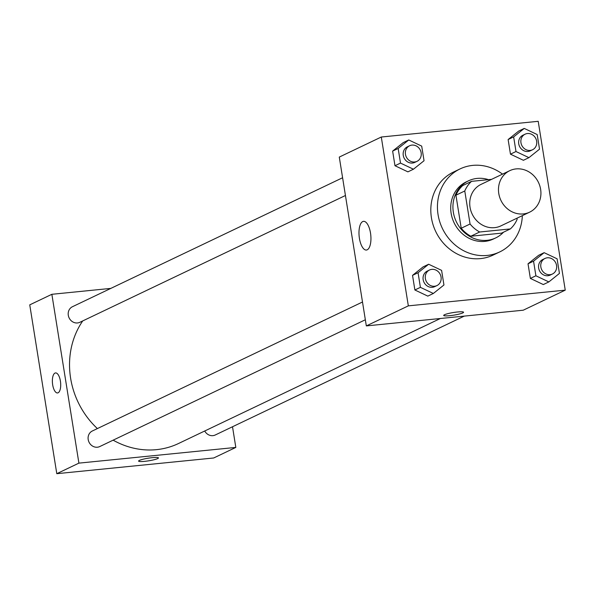 <?xml version="1.0" encoding="UTF-8"?>
<svg xmlns="http://www.w3.org/2000/svg" width="595" height="595" viewBox="0 0 595 595"><rect width="100%" height="100%" fill="white"/><g stroke="black" fill="none" stroke-linecap="round" stroke-linejoin="round"><path stroke-width="0.89" d="M516.096 168.906A22.997 20.81 -115.5 0 1 539.799 185.819A22.997 20.81 -115.5 0 1 529.61 212.177A22.997 20.81 -115.5 0 1 500.923 200.381A22.997 20.81 -115.5 0 1 509.789 170.661A22.997 20.81 -115.5 0 1 516.096 168.906M529.61 212.177L500.864 225.899A22.997 20.81 -115.5 0 1 472.177 214.103A22.997 20.81 -115.5 0 1 481.05 184.383L509.789 170.661M510.361 228.926L501.518 233.151L470.823 236.222A30.888 27.943 -115.5 0 1 461.222 228.235L455.934 195.205L464.777 190.988L470.065 224.01A30.888 27.943 -115.5 0 0 479.667 232.005L510.361 228.926A30.888 27.943 -115.5 0 0 517.137 219.295L516.966 218.209M491.604 179.348L471.552 181.349A30.888 27.943 -115.5 0 0 464.777 190.988M455.934 195.205A30.888 27.943 -115.5 0 1 462.709 185.573L471.552 181.349M488.51 179.653A31.624 28.612 64.5 0 0 468.488 180.828A31.624 28.612 64.5 0 0 456.298 221.69A31.624 28.612 64.5 0 0 495.739 237.903A31.624 28.612 64.5 0 0 503.541 232.184M495.739 237.903L493.53 238.959A31.624 28.612 -115.5 0 1 454.082 222.746A31.624 28.612 -115.5 0 1 466.279 181.877L468.488 180.828M461.222 228.235L470.065 224.01M470.823 236.222L479.667 232.005M522.336 215.65A46.001 41.613 -115.5 0 1 499.718 251.93A46.001 41.613 -115.5 0 1 442.345 228.346A46.001 41.613 -115.5 0 1 460.084 168.906A46.001 41.613 -115.5 0 1 472.69 165.395A46.001 41.613 -115.5 0 1 502.515 174.134M499.718 251.93L493.084 255.099A46.001 41.613 -115.5 0 1 435.719 231.514A46.001 41.613 -115.5 0 1 453.45 172.074L460.084 168.906M544.15 252.674L538.624 255.314L528.025 263.801L530.368 278.423L543.309 284.559L548.835 281.918L559.434 273.425L557.091 258.803L544.15 252.674L533.551 261.16L535.894 275.783L548.835 281.918M428.66 264.239L423.134 266.872L412.536 275.366L414.879 289.988L427.82 296.117L433.346 293.476L443.944 284.99L441.602 270.368L428.66 264.239L418.062 272.726L420.405 287.348L433.346 293.476M408.334 305.86L565.25 290.144L538.207 121.313L381.291 137.021L408.334 305.86L366.327 325.911L523.243 310.203L565.25 290.144M524.247 128.416L518.721 131.049L508.123 139.542L510.465 154.165L523.407 160.293L528.933 157.653L539.531 149.167L537.188 134.544L524.247 128.416L513.649 136.902L515.991 151.524L528.933 157.653M408.758 139.974L403.231 142.614L392.633 151.1L394.976 165.722L407.91 171.858L413.443 169.218L424.042 160.732L421.699 146.11L408.758 139.974L398.159 148.467L400.502 163.09L413.443 169.218M381.291 137.021L339.284 157.08L366.327 325.911M362.705 221.578A14.421 5.846 84.3 0 1 363.523 221.34A14.421 5.846 84.3 0 1 370.774 235.107A14.421 5.846 84.3 0 1 366.401 250.041A14.421 5.846 84.3 0 1 359.268 237.308A14.421 5.846 84.3 0 1 362.705 221.578M457.495 311.988A10.063 1.331 -9.1 0 1 463.565 312.241A10.063 1.331 -9.1 0 1 453.836 315.149A10.063 1.331 -9.1 0 1 443.691 315.424A10.063 1.331 -9.1 0 1 457.495 311.988M463.565 312.241A10.063 1.331 -9.1 0 1 453.836 315.142A10.063 1.331 -9.1 0 1 443.691 315.424M440.352 318.504L178.522 443.506A80.496 72.821 -115.5 0 1 113.147 440.166M97.379 428.579A80.496 72.821 -115.5 0 1 82.72 320.928M342.594 177.749L72.426 306.73A8.627 7.802 64.5 0 0 68.603 316.607A8.627 7.802 64.5 0 0 77.491 322.951A8.627 7.802 64.5 0 0 79.856 322.297L345.435 195.502M464.279 316.109L215.256 434.99A8.627 7.802 -115.5 0 1 204.717 430.996M365.337 319.768L99.759 446.555A8.627 7.802 -115.5 0 1 89.005 442.137A8.627 7.802 -115.5 0 1 92.329 430.988L362.496 302.007M110.826 288.397L51.862 294.302L78.904 463.133L235.821 447.418L232.511 426.756M51.862 294.302L29.75 304.856L56.793 473.687L213.709 457.979L235.821 447.418M139.364 460.418A10.063 1.331 -9.1 0 1 150.386 457.882A10.063 1.331 -9.1 0 1 158.456 457.905A10.063 1.331 -9.1 0 1 148.728 460.813A10.063 1.331 -9.1 0 1 138.583 461.088A10.063 1.331 -9.1 0 1 139.364 460.418M56.793 473.687L78.904 463.133M138.583 461.088A10.063 1.331 170.9 0 0 148.728 460.805A10.063 1.331 170.9 0 0 158.456 457.905M55.536 372.924A10.063 4.076 -95.7 0 0 52.672 384.787A10.063 4.076 84.3 0 1 55.536 372.924A10.063 4.076 84.3 0 1 60.593 382.533A10.063 4.076 84.3 0 1 57.537 392.953A10.063 4.076 84.3 0 1 52.665 384.787A10.063 4.076 -95.7 0 0 57.544 392.953M417.028 161.327L414.812 162.383A8.627 7.802 -115.5 0 1 404.057 157.958A8.627 7.802 -115.5 0 1 407.382 146.816L409.591 145.76A8.627 7.802 -115.5 0 1 411.956 145.098A8.627 7.802 -115.5 0 1 420.844 151.442A8.627 7.802 -115.5 0 1 417.028 161.327A8.627 7.802 -115.5 0 1 406.266 156.901A8.627 7.802 -115.5 0 1 409.591 145.76M403.231 142.614L392.633 151.1L398.159 148.467M392.633 151.1L394.976 165.722L400.502 163.09M394.976 165.722L407.91 171.858M436.931 285.585L434.714 286.641A8.627 7.802 -115.5 0 1 423.96 282.223A8.627 7.802 -115.5 0 1 427.284 271.075L429.493 270.018A8.627 7.802 -115.5 0 1 431.858 269.364A8.627 7.802 -115.5 0 1 440.746 275.701A8.627 7.802 -115.5 0 1 436.931 285.585A8.627 7.802 -115.5 0 1 426.169 281.167A8.627 7.802 -115.5 0 1 429.493 270.018M423.134 266.872L412.536 275.366L418.062 272.726M412.536 275.366L414.879 289.988L420.405 287.348M414.879 289.988L427.82 296.117M532.518 149.762L530.309 150.818A8.627 7.802 -115.5 0 1 519.547 146.392A8.627 7.802 -115.5 0 1 522.879 135.251L525.087 134.195A8.627 7.802 -115.5 0 1 527.453 133.533A8.627 7.802 -115.5 0 1 536.34 139.877A8.627 7.802 -115.5 0 1 532.518 149.762A8.627 7.802 -115.5 0 1 521.763 145.336A8.627 7.802 -115.5 0 1 525.087 134.195M518.721 131.049L508.123 139.542L513.649 136.902M508.123 139.542L510.465 154.165L515.991 151.524M510.465 154.165L523.407 160.293M552.42 274.02L550.211 275.076A8.627 7.802 -115.5 0 1 539.457 270.658A8.627 7.802 -115.5 0 1 542.781 259.509L544.99 258.453A8.627 7.802 -115.5 0 1 547.355 257.799A8.627 7.802 -115.5 0 1 556.243 264.143A8.627 7.802 -115.5 0 1 552.42 274.02A8.627 7.802 -115.5 0 1 541.666 269.602A8.627 7.802 -115.5 0 1 544.99 258.453M538.624 255.314L528.025 263.801L533.551 261.16M528.025 263.801L530.368 278.423L535.894 275.783M530.368 278.423L543.309 284.559"/></g></svg>
